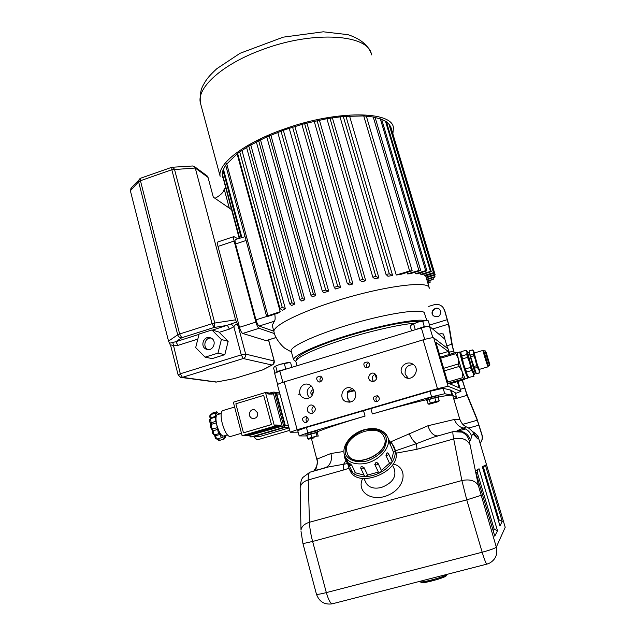 <?xml version="1.0" encoding="UTF-8"?>
<svg xmlns="http://www.w3.org/2000/svg" width="636" height="636" viewBox="0 0 636 636"><rect width="100%" height="100%" fill="white"/><g stroke="black" fill="none" stroke-linecap="round" stroke-linejoin="round"><path stroke-width="0.95" d="M277.932 384.295L279.554 383.508M428.704 338.392L431.383 337.883M274.633 373.364L279.808 371.011L421.326 327.85C425.802 326.554 428.521 326.053 429.499 326.371L444.858 339.155L447.672 348.52M307.013 435.946L299.166 435.922L307.864 432.83L306.393 427.432L429.952 391.299L443.133 388.286L450.503 390.051L452.029 395.195C450.264 394.988 445.725 395.616 438.411 397.087M451.194 390.305L452.713 395.417L456.576 397.444L455.138 392.611L450.503 390.051M306.393 427.432L297.735 430.628M390.655 441.869L427.917 425.77L454.494 419.426L459.804 419.299C462.706 425.85 464.511 425.46 466.164 426.859L466.737 427.09M317.046 459.089L330.919 453.5L342.772 451.632M363.522 410.625L365.056 416.079C343.392 422.503 327.643 427.662 317.801 431.574M370.828 408.487L372.378 413.949C392.539 408.161 410.514 403.423 426.319 399.734M307.864 432.83L365.056 416.079M372.378 413.949L431.574 396.8L444.747 393.732L452.029 395.195M455.138 392.611L456.6 397.492L453.699 398.724M313.922 471.077L314.248 470.02C316.362 467.683 317.428 464.932 317.451 461.776L317.03 458.699M330.919 453.5C332.294 459.892 330.728 464.511 326.22 467.357L325.083 467.834M348.91 468.327L343.432 470.028L343.615 464.272L328.486 466.943L321.776 468.851M442.473 434.642L433.426 437.202L416.493 443.642L416.978 449.286L396.133 453.166M409.067 433.593C411.579 438.768 414.06 442.115 416.493 443.642L395.687 450.781M347.526 463.588L343.615 464.272L345.952 460.424M471.721 436.312L470.521 440.152C469.312 436.415 466.935 433.712 463.382 432.051C459.208 430.779 457.085 430.357 457.014 430.787L466.164 426.859C467.468 426.979 469.694 428.68 472.842 431.963L474.869 435.938C473.208 433.871 472.158 433.998 471.721 436.312C470.195 431.971 467.19 429.173 462.698 427.917C458.628 426.525 455.893 423.695 454.494 419.426M437.997 435.827L437.457 435.914C433.331 435.732 430.151 432.345 427.917 425.77M479.043 468.764L475.402 470.91L494.776 536.116L497.503 530.75L479.043 468.764M485.363 465.051L482.35 466.824L499.968 525.885L502.217 521.456L485.363 465.051M498.552 521.123L499.173 519.986L483.654 467.993L484.33 465.663M499.173 519.986L502.217 521.456M493.21 530.853L494.148 529.144L477.159 471.999L477.914 469.432M494.148 529.144L497.503 530.75M472.572 431.621C475.641 433.14 477.7 435.525 478.749 438.784L505.215 527.276L478.749 438.784L477.811 438.943L473.43 432.79M505.215 527.276L496.311 547.135L478.447 485.785L469.177 440.374C467.961 436.574 465.536 433.824 461.927 432.138L463.382 432.051L456.918 431.025M429.189 399.321L430.294 403.089L428.1 404.011L427.002 400.267L434.778 397.699L438.117 397.031L439.222 400.783L438.832 401.252M430.294 403.089L435.883 401.467L434.778 397.699M435.883 401.467L439.222 400.783M427.034 400.362L426.494 400.354C426.327 399.925 439.063 396.323 438.617 396.936L438.164 397.198M426.152 399.17L426.144 399.146C425.969 398.708 438.705 395.107 438.26 395.727L438.609 396.912M429.069 404.25L438.411 401.642L429.069 404.25M308.516 439.142L307.776 438.745L306.767 435.056L310.718 433.736L317.261 432.345L318.231 436.097L316.998 436.073L315.989 432.377M307.776 438.745L311.727 437.441L310.718 433.736M311.727 437.441L316.998 436.073M306.838 435.302L317.285 432.416M306.107 435.326L305.789 434.134C305.59 433.776 316.211 430.779 317.451 430.842L317.928 432.051M314.256 437.807L308.611 439.166L314.256 437.807M392.317 444.23L393.954 446.671L395.155 450.622L391.649 442.743M391.49 460.178L393.525 452.291L395.155 450.622C395.6 454.446 394.511 458.373 391.879 462.404L392.015 461.323L388.54 453.714M391.879 462.404C389.16 466.419 385.384 469.75 380.567 472.397L381.346 470.457L389.51 463.247L391.879 462.404M367.632 475.068L378.388 472.063L380.567 472.397C375.693 474.989 370.724 476.38 365.644 476.571L367.632 475.068L363.951 467.46C363.084 468.971 362.051 469.304 360.835 468.446L360.803 468.382M364.5 475.982L365.644 476.571C360.604 476.682 356.422 475.585 353.115 473.287L355.492 472.802L351.764 465.242L349.085 465.385M364.094 475.148L355.492 472.802M349.856 470.211L350.253 471.014C358.163 488.71 400.012 472.047 396.077 452.681L394.392 447.649M352.829 472.945L349.251 468.994L347.82 464.177M378.388 472.063L374.811 464.511M374.771 464.415L376.13 462.595L377.864 462.968C377.553 464.829 376.536 465.337 374.803 464.495L374.771 464.415M389.51 463.247L385.988 455.575L386.601 453.222L387.197 452.768L388.509 453.643C388.548 455.034 387.714 455.678 385.988 455.575M393.525 452.291L389.582 442.743L389.518 441.925L391.617 442.68L390.059 444.62M352.861 473.001L349.116 465.449L349.689 463.366L351.764 465.242M364.531 476.046L360.835 468.446L360.843 466.991L361.653 466.673L363.951 467.46M347.805 464.018L348.949 464.837M346.509 450.495C344.434 434.889 377.593 422.232 383.778 436.352C392.714 451.369 354.944 470.243 347.63 454.382L346.509 450.495M384.001 436.821C392.333 451.934 354.92 470.25 347.717 454.557L347.51 454.144M283.616 407.74L284.69 411.723M289.054 427.933L260.18 436.399L253.51 436.638M284.809 425.428L288.37 425.381M276.31 393.811L279.959 394.161M283.895 427.646L288.983 427.67M263.694 395.393L235.861 403.781L243.461 432.814L271.469 424.554L263.694 395.393L271.469 424.554M257.683 412.883C257.962 416.691 256.276 418.552 252.627 418.456C247.189 417.423 249.312 408.217 254.623 409.791L257.683 412.883M265.474 392.507L274.474 426.184L242.117 435.708L233.348 402.198L265.474 392.507L266.492 392.635L267.311 393.875L267.335 392.738L268.511 394.018L268.527 392.881L269.696 394.153L270.069 393.064L270.872 394.296L271.246 393.207L271.985 394.447M242.117 435.708L274.474 426.184M275.46 426.184L275.483 424.983L276.278 426.192L244.049 435.429M244.129 435.652L276.278 426.192M276.628 426.192L276.652 424.991L277.447 426.192L245.345 435.398M245.417 435.612L277.447 426.192M277.797 426.192L277.813 424.999L278.6 426.192L246.625 435.366M246.704 435.581L278.95 426.192L278.966 425.007L279.745 426.2L280.102 425.015L280.881 426.2L282.177 426.2L273.393 393.469L272.057 393.302L272.041 394.431M279.745 426.2L247.897 435.326M247.976 435.541L280.086 426.2M280.881 426.2L249.161 435.294M249.233 435.509L282.177 426.2M269.72 393.024L268.996 393.239M270.896 393.167L270.181 393.382M267.335 392.738L266.603 392.953M268.527 392.881L267.804 393.096M272.057 393.302L271.357 393.517M219.889 413.909L219.086 413.336L218.84 414.076L216.836 411.754L216.685 413.599L216.296 413.972L215.35 413.185L215.54 416.286L215.453 417.367L215.032 417.28L217.727 429.228C217.886 431.629 218.474 433.037 219.484 433.434L220.223 434.436C220.668 436.487 221.233 437.528 221.924 437.568L222.187 436.773L224.158 439.023L224.691 436.701L225.597 437.449L225.724 435.445M222.775 437.163L222.075 437.369M220.223 434.436L214.817 435.914L214.157 434.857M217.202 427.726L211.891 429.069M217.727 429.228L212.432 431.224M215.723 421.461L210.285 422.876M215.978 422.964L211.287 424.363C209.53 424.252 210.858 429.316 211.883 429.077M215.54 416.286L210.262 418.186M216.685 413.599L216.16 413.75M268.98 393.191L273.726 392.078L274.903 393.334L283.537 425.476L282.289 427.782L251.347 436.868L250.584 436.916L249.097 435.31M271.675 424.554L243.461 432.814M223.069 410.506L222.433 410.697C220.708 412.335 220.66 416.612 222.274 423.512C225.009 432.552 227.775 436.876 230.582 436.479L241.473 433.259M217.639 414.585L217.107 414.752C215.652 416.119 215.588 419.649 216.916 425.341C219.166 432.798 221.471 436.352 223.832 436.01L227.394 434.96M253.462 418.56L252.699 418.464C247.746 417.558 248.891 409.194 253.891 409.671M480.077 443.141C482.104 440.772 482.708 438.069 481.905 435.024L477.278 420.221L467.078 395.338L462.261 380.193M454.136 353.036L451.798 344.275L448.475 324.145L432.623 328.971M442.942 307.299L444.715 310.424L449.183 326.204L452.53 346.397L454.303 352.988M462.428 380.145L466.578 393.326L476.777 418.25L482.064 435C482.883 438.125 482.231 440.867 480.108 443.244M474.75 432.941L478.057 436.105L478.248 437.361M440.724 311.306C440.454 316.49 437.981 317.952 433.315 315.695C429.157 311.759 436.081 305.272 439.778 309.637L440.724 311.306M448.475 324.145L444.469 310.153L442.783 307.116C440.39 304.644 437.504 303.841 434.134 304.731L428.688 306.409M433.553 315.917C429.57 312.101 436.058 305.717 439.858 309.724M429.324 326.292L424.292 326.594L414.084 330.06M426.47 326.546L415.475 329.639M411.285 324.916L418.003 322.055L426.78 320.441M429.801 326.006L428.267 320.814L425.309 320.393L422.749 321.363L424.292 326.594M411.579 330.823L410.26 326.316L411.754 324.535L418.003 322.055L422.749 321.363M413.678 324.137L415.213 329.361M444.421 338.797L444.818 338.575L444.246 338.646M438.753 334.075L442.187 333.717M444.818 338.575L443.451 334.019L440.915 333.693L439.261 334.25M287.806 368.57L277.137 371.472L276 372.378M286.486 368.975L277.368 371.822M291.876 367.33L290.668 362.894L289.865 362.727L287.337 362.623L279.864 364.356L274.482 366.559L279.864 364.356L289.507 362.639M274.482 366.559L273.591 368.117L274.895 372.966M275.754 366.352L277.137 371.472M284.348 363.72L285.747 368.848M429.149 287.424L425.707 275.897L426.048 277.034L435.024 274.362L435.183 274.927L426.295 277.868M423.878 273.997L424.299 275.42L425.253 276.048L434.102 273.122L389.661 124.934L386.386 121.786L381.648 119.298L373.237 117L363.736 115.927L343.273 116.46L326.896 118.678L304.612 123.623L285.063 129.657L266.762 136.899L248.795 146.041L237.61 153.411L225.669 165.09L222.966 170.217L222.234 174.558L239.176 238.254M420.364 272.86L420.793 274.307L422.026 274.577L431.272 271.667L386.386 121.786M414.887 272.288L415.316 273.75L417.208 273.854L426.923 270.793L381.648 119.298M407 272.423L407.43 273.893L410.22 273.758L420.69 270.459L375.089 117.366M349.546 115.991L396.236 275.006L400.449 274.498L412.168 270.793L366.312 116.11M345.928 116.237L392.595 275.515L387.944 276.247L386.004 274.418L339.982 116.801M332.366 117.795L378.905 277.9L374.699 278.759L372.799 277.129L326.896 118.678M319.391 120.109L365.716 280.754L361.797 281.692L359.881 280.19L314.192 121.238M306.902 123.018L352.948 283.95L349.244 284.952L347.272 283.537L301.869 124.37M294.873 126.421L340.594 287.416L335.45 288.975L334.218 287.369L337.708 286.311L340.594 287.416M283.33 130.269L328.669 291.121L323.708 292.775L322.341 291.185L325.719 290.072L328.669 291.121M270.864 135.126L315.718 295.581L312.419 296.797L310.893 295.207L266.762 136.899M260.482 139.825L304.867 299.731L301.671 301.051L299.938 299.413L256.34 141.9M250.783 144.897L294.683 304.103L291.582 305.55L289.579 303.825L246.569 147.369M241.95 150.334L285.341 308.714L282.376 310.376L279.967 308.46L237.61 153.411M237.093 153.809L280.198 311.688L277.845 313.238L266.715 316.752L225.669 165.09M274.736 314.216C275.372 317.873 275.245 320.218 274.362 321.252L272.224 325.322L272.462 326.189M222.377 175.949L222.791 177.468M426.7 279.22L434.992 276.62L434.555 275.134M434.992 276.62L434.778 277.153L426.859 279.768M427.257 281.104L433.418 279.172L432.997 277.741M433.418 279.172L427.408 281.605M427.805 282.94L430.23 282.185L429.817 280.818M430.23 282.185L427.941 283.386M391.164 128.178L389.661 124.934M435.024 274.362L390.909 127.319M431.272 271.667L430.445 271.429L385.464 121.182M430.445 271.429L420.793 274.307M426.923 270.793L425.667 270.666L380.32 118.805M425.667 270.666L415.316 273.75M420.69 270.459L418.901 270.467L373.237 117M418.901 270.467L407.43 273.893M412.168 270.793L409.64 271L363.736 115.927M409.64 271L396.236 275.006M424.299 275.42L433.506 272.677L434.102 273.122M433.506 272.677L388.938 124.036M347.272 283.537L350.086 282.766L304.612 123.623M350.086 282.766L352.948 283.95M359.881 280.19L362.822 279.458L317.07 120.602M362.822 279.458L365.716 280.754M372.799 277.129L375.884 276.453L329.941 118.169M375.884 276.453L378.905 277.9M386.004 274.418L389.304 273.822L343.273 116.46M389.304 273.822L392.595 275.515M337.708 286.311L292.576 127.144M334.218 287.369L289.197 128.241M310.893 295.207L313.429 294.285L315.718 295.581M313.429 294.285L269.187 135.842M299.938 299.413L302.394 298.435L304.867 299.731M302.394 298.435L258.669 140.715M289.579 303.825L291.948 302.768L294.683 304.103M291.948 302.768L248.795 146.041M279.967 308.46L282.225 307.307L285.341 308.714M282.225 307.307L239.708 151.885M325.719 290.072L280.993 131.127M322.341 291.185L277.741 132.352M239.39 238.182L222.234 174.558M239.637 238.103L222.25 173.628M241.155 237.602L222.966 170.217M273.822 331.197L259.114 326.045C258.033 325.362 256.976 323.295 255.958 319.86L235.566 243.978C234.946 241.521 234.875 240.042 235.352 239.534L241.911 237.602L223.403 169.089M266.715 316.752L267.923 315.798L226.71 163.675M267.923 315.798L280.198 311.688M245.043 236.679L241.911 237.602M392.873 133.854L393.43 127.9C392.635 110.91 337.231 109.885 284.443 128.949C244.049 142.949 217.234 163.969 220.151 176.283L200.332 102.666C196.707 87.72 222.401 64.125 262.096 49.735C313.914 30.027 369.611 34.479 371.488 54.879M274.498 333.598L259.059 328.311C257.962 327.627 256.912 325.56 255.887 322.11L234.112 241.044C233.492 238.595 233.42 237.117 233.897 236.608L237.808 238.715M276.103 337.557L266.071 340.618L242.721 333.447L259.059 328.311M242.721 333.447C241.577 332.779 240.495 330.728 239.486 327.294L217.989 246.41L234.112 241.044M231.456 209.618L213.306 197.152L208.036 177.404L195.268 168.031L235.566 319.829L238.19 326.045C236.775 323.843 235.328 324.074 233.833 326.737L231.186 323.939L236.441 322.023M218.053 241.895L217.854 241.958C217.329 242.483 217.377 243.97 217.989 246.41M225.748 188.455L224.111 188.852C224.118 191.762 221.097 194.926 215.032 198.329M139.459 178.899L138.608 181.777L177.706 334.822L168.524 341.103L170.766 345.952L178.104 374.866M168.524 341.103L130.372 190.728L138.608 181.777L140.445 180.743L179.646 333.995L177.706 334.822C178.43 336.865 179.789 337.827 181.793 337.724L175.854 341.707L169.438 343.257M224.111 188.852L229.302 208.139M208.036 177.404L207.074 175.87M291.32 351.493L291.145 350.881C290.469 346.135 318.095 333.622 353.37 323.47C388.612 313.27 420.642 308.603 424.236 312.554L426.788 320.449M414.521 323.247C398.828 324.471 367.425 331.73 340.546 340.467C313.62 349.212 295.629 357.925 295.859 361.534L293.57 359.745C293.117 355.54 317.221 344.529 349.935 334.695C382.594 324.837 415.626 318.7 424.443 320.496M216.184 382.101L181.475 377.49M235.566 319.829L214.761 323.04L214.133 327.461L227.434 325.378L229.429 329.106L233.833 326.737L241.282 354.872L243.246 358.529L182.405 377.347L216.542 382.013L233.849 378.698L216.439 382.061M197.836 339.091L177.977 345.364L173.207 345.897C171.513 344.696 170.702 344.72 170.766 345.944M221.964 335.1L226.019 339.171M227.529 343.838L225.446 352.153M221.9 355.572L216.391 357.289M218.49 356.637L212.178 358.601L205.094 357.154L195.689 347.59L199.108 334.043L211.931 329.981L221.4 339.505L217.981 353.131L224.81 354.665L218.49 356.637M211.931 329.981L218.864 331.992L228.165 341.325L224.81 354.665M221.4 339.505L228.165 341.325M217.981 353.131L205.094 357.154M209.999 337.676L210.739 337.923C217.599 340.371 213.163 352.09 206.446 349.259C199.799 347.113 203.289 335.713 209.999 337.676M208.147 349.601C202.32 347.383 204.856 337.311 211.057 338.058M272.319 364.945L262.891 369.826M238.19 326.045L245.639 354.101C245.989 356.232 245.186 357.71 243.246 358.529L272.017 365.024L272.995 364.603L274.188 361.01C274.514 362.941 273.79 364.285 272.017 365.024L262.708 369.866L233.849 378.698L262.763 369.874M131.453 187.628L130.372 190.728M140.636 178.231L140.445 180.743L171.815 169.733L212.074 323.684L214.761 323.04L174.463 169.192L172.714 167.069M171.919 167.236L171.815 169.733L195.268 168.031L194.306 166.457L192.621 165.988M212.432 330.124L231.186 323.939M177.977 345.364L175.854 341.707L199.028 334.369M268.495 339.926L274.188 361.01L245.639 354.101L241.282 354.872L180.298 373.785L172.777 342.446M483.082 350.388L483.026 350.396C482.7 350.849 488.058 368.101 488.122 366.789M483.805 351.056L488.345 365.827L489.418 365.517M489.458 365.501L484.91 350.73M486.135 352.288L489.847 364.738L486.135 352.288M486.953 355.23L488.734 361.248L486.953 355.23M467.698 352.686L471.65 367.552L473.947 373.245M473.884 373.213L471.411 367.521L467.532 352.964M479.226 369.405L477.374 364.913L474.194 353.02M479.814 371.639L479.544 372.919L476.324 373.722L470.632 356.709L470.203 355.103L473.303 354.18L473.494 350.841L474.448 352.94M473.613 366.575L476.722 365.66L473.534 351.851L472.484 349.927L469.416 350.841L469.13 352.129L470.203 355.103M476.372 373.777L475.338 372.807L473.351 367.886L469.106 352.249M474.194 368.316L477.302 367.401L476.722 365.66M468.032 378.046L466.84 375.987C464.296 369.945 459.24 352.352 459.915 351.915L460.067 351.915M459.979 351.867L460.695 352.249C459.685 351.565 464.717 369.278 467.277 375.367L468.446 377.124M457.26 352.686L458.23 358.458L462.197 371.694L465.17 378.889L467.913 378.086M444.389 370.836L459.136 366.479L462.197 371.694L462.913 377.577L447.712 382.037M448.579 383.293L463.477 378.937L462.913 377.577M463.477 378.937L465.17 378.889L464.542 379.525L449.827 383.834M440.629 358.195L455.758 353.688L458.23 358.458L458.381 363.967L443.642 368.331M457.244 352.67L455.591 352.606L440.327 357.154M455.758 353.688L455.591 352.606M459.136 366.479L458.381 363.967M466.617 371.996L467.158 374.898L463.485 364.046L466.617 371.996L471.586 370.534L470.545 367.425L465.568 368.888M460.854 352.789L463.485 364.046L462.555 358.863L467.516 357.392L466.76 354.522L461.808 355.993L462.555 358.863M474.035 376.178L468.835 377.45L467.158 374.898L468.947 377.593M468.835 377.45L473.939 376.21M473.772 376.003L473.256 373.109L471.586 370.534M470.545 367.425L469.607 362.234L467.516 357.392M461.148 351.644L466.124 350.245M461.092 351.66L460.877 353.99L461.808 355.993M466.76 354.522L466.951 352.177L465.997 350.197M474.074 373.181L474.321 374.731L473.256 373.109L469.607 362.234L466.959 351.016L466.085 350.205M467.786 352.662L466.959 351.016M476.324 373.722L479.409 372.815L479.003 369.929L475.871 360.533L473.74 355.786L470.632 356.709M479.48 369.333L479.878 371.376L477.302 367.401M473.303 354.18L473.74 355.786M473.494 350.841L472.484 349.927M348.027 398.406L347.693 397.23M350.269 402.039L347.979 399.17L347.169 396.276L347.661 391.609L351.446 388.914M347.288 392.468L354.514 390.711M312.825 392.245L312.252 394.733M311.187 386.02C306.449 389.319 305.876 393.223 309.47 397.739M312.244 395.218L310.932 393.461C310.63 391.514 311.394 390.25 313.23 389.653M436.097 389.63L440.788 388.556M298.189 430.238L301.154 429.077M455.4 393.469L460.917 391.379L448.07 386.267L437.488 388.683L297.163 429.721L290.215 432.234L298.149 432.162M449.867 354.308L448.253 348.973L433.704 337.851C432.464 337.509 428.926 338.185 423.099 339.87L284.213 381.894C279.975 383.206 277.717 384.168 277.431 384.78L277.447 384.852M308.325 398.192L304.286 398.136C295.517 395.6 300.478 381.051 308.905 384.589C315.043 386.569 314.629 396.649 308.325 398.192M350.714 401.92L346.35 401.785C337.47 398.875 343.05 384.327 351.525 388.294C357.567 390.52 356.979 400.402 350.714 401.92M401.475 372.752C399.257 366.272 407.525 360.183 412.995 364.277C421.016 369.254 412.812 382.284 404.894 377.164L401.475 372.752M367.473 367.751L365.199 367.529C362.711 363.816 363.689 362.003 368.133 362.091C370.335 364.237 370.112 366.129 367.473 367.751M320.274 381.926L318.358 381.846C315.536 378.476 316.291 376.584 320.624 376.154C323.104 378.213 322.993 380.137 320.274 381.926M306.139 422.487L304.628 422.519C301.377 419.553 301.861 417.566 306.099 416.548C308.961 418.496 308.977 420.476 306.139 422.487M377.124 401.658L375.121 401.555C372.243 398.072 373.038 396.156 377.498 395.815C380.01 397.937 379.891 399.885 377.124 401.658M312.435 413.209L310.257 413.217C305.153 411.969 307.586 403.47 312.538 405.235C316.259 407.922 316.227 410.578 312.435 413.209M373.944 381.362L370.987 381.115C366.058 378.921 370.049 370.931 374.731 373.626C377.824 376.536 377.561 379.12 373.944 381.362M439.428 354.125L448.308 351.47L435.914 342.303L448.014 383.055L459.16 387.833L457.316 381.64M449.215 354.506L448.308 351.47M408.185 378.189L405.196 374.103C404.583 367.934 407.358 364.794 413.543 364.682M368.912 362.719C366.36 363.752 365.787 365.446 367.187 367.823M321.705 376.941C319.789 378.221 319.455 379.827 320.711 381.759M307.26 417.168C305.685 418.727 305.638 420.34 307.109 421.994M378.07 396.141C375.518 397.603 375.232 399.44 377.204 401.642M313.922 405.999C311.441 408.081 311.274 410.339 313.421 412.772M376.862 378.086L376.297 378.253L375.168 374.318C371.829 376.067 371.305 378.444 373.578 381.457M354.498 390.687L347.304 392.42M354.101 390.178L347.574 391.768M279.808 371.011L282.861 382.315M421.326 327.85L424.737 339.393M429.499 326.371L432.87 337.732M444.858 339.155L447.649 348.504M419.951 321.49L411.651 321.665L398.398 323.47C377.76 327.127 349.14 334.997 328.701 342.311C319.55 345.714 311.902 348.925 305.757 351.939L300.272 355.174C297.592 356.852 296.122 358.974 295.859 361.534L296.01 362.083M444.747 393.732L443.133 388.286M431.574 396.8L429.952 391.299M310.4 471.999L309.851 472.23C308.667 473.112 308.126 475.688 308.221 479.957L343.432 470.028M362.703 478.439C355.85 492.057 372.442 502.909 389.065 494.76C405.879 487.009 407.986 467.269 393.143 463.97M416.978 449.286L453.699 438.927L461.879 480.538L309.462 522.259L308.221 479.957C303.388 481.5 300.693 484.099 300.136 487.748L300.995 530.13C301.583 526.449 304.406 523.826 309.462 522.259C309.66 527.832 310.71 534.232 312.618 541.459L326.34 592.609L482.175 552.223C484.616 560.237 486.23 564.196 487.017 564.092L489.545 563.13C495.635 559.569 497.885 554.242 496.311 547.135C495.07 548.312 490.356 550.005 482.175 552.223L466.76 499.864L312.618 541.459L302.959 543.613L316.426 594.111M480.951 495.38L466.76 499.864L461.879 480.538C470.044 478.916 475.569 480.665 478.447 485.785M469.559 444.151C466.768 439.078 461.482 437.337 453.699 438.927C452.888 434.746 452.665 432.313 453.039 431.645L453.587 431.486M365.939 482.652L366.201 483.193C369.103 487.685 374.175 489.116 381.417 487.47C392.245 483.177 396.546 477.064 394.336 469.114L392.452 465.003M486.81 564.148L332.668 603.715C330.744 604.113 328.637 600.408 326.34 592.609C320.465 594.088 317.165 594.62 316.45 594.199C319.2 601.704 324.432 604.923 332.143 603.85M302.951 543.565L301.019 531.442M300.16 489.108L300.136 487.748C300.526 482.223 301.496 478.741 303.07 477.302L309.851 472.23L328.486 466.951M477.811 438.943L474.869 435.938M469.177 440.374L470.521 440.152M483.654 467.993L482.843 468.493M477.159 471.999L475.951 472.747M433.498 437.186L453.039 431.645L461.927 432.138L453.245 431.51M419.951 581.558L419.983 581.654C420.213 583.514 446.249 576.494 446.774 574.427M421.859 581.868C416.278 585.851 452.188 575.993 445.319 575.429M348.981 464.399L345.324 457.006C339.926 447.418 350.452 433.442 364.229 429.721C374.978 426.979 382.641 429.109 387.213 436.113C393.112 446.051 378.269 462.825 362.202 463.843C354.021 464.375 348.393 462.094 345.324 457.006L344.879 456.092M364.197 430.087C373.65 427.813 382.125 430.087 385.686 435.986C387.014 440.438 386.171 445.2 383.142 450.256C378.929 455.01 373.594 458.564 367.139 460.933C357.329 463.199 348.83 460.591 345.594 454.486C344.513 449.97 345.523 445.264 348.623 440.358C352.789 435.803 357.981 432.377 364.197 430.087M345.459 457.292L344.171 456.831L347.9 464.344M362.226 466.649L361.653 466.673M376.13 462.595L375.582 462.889M386.601 453.222L386.291 453.675M389.526 442.314L389.582 442.743M385.599 433.704L386.259 434.539M289.714 430.365L258.621 439.468C257.405 440.168 255.847 439.222 253.947 436.622M256.276 439.118L253.685 436.63M279.649 393.016L275.539 392.499L276.771 393.771L285.262 425.365L284.006 427.686L253.589 436.614L260.18 436.399M215 434.762L215.62 435.795C216.065 437.846 216.63 438.888 217.329 438.92L221.797 437.6M210.564 418.615L211.367 424.339C210.929 425.921 211.335 427.511 212.591 429.093L213.116 430.596C213.267 433.005 213.855 434.404 214.873 434.801L219.356 433.466M210.898 414.521L210.874 418.52M274.418 392.166L276.207 393.493L284.809 425.484L283.537 425.476M276.215 393.517L274.903 393.334M284.809 425.508L283.561 427.782L251.347 436.868M273.726 392.078L275.03 392.245L276.223 393.501L284.825 425.492L283.584 427.774L282.289 427.782M252.762 436.821L251.268 436.892M212.408 413.09L212.034 414.179M218.243 438.649L219.587 440.366L224.039 439.055M453.524 351L449.262 352.272M464.614 388.063L460.321 389.319M478.948 425.158L468.637 428.076M465.504 428.966L459.462 430.675M447.323 319.662L429.531 325.083M477.278 420.221L462.825 424.331M467.078 395.338L453.826 399.17M451.798 344.275L446.846 345.761M274.156 332.461L273.941 331.65C272.669 325.823 300.486 311.767 338.622 300.168C382.18 286.637 425.42 280.794 428.839 286.979L429.387 288.243M200.936 104.924L200.332 102.666C199.561 88.809 202.995 85.939 205.428 81.321C207.98 77.695 209.244 75.795 216.844 68.68L240.098 53.265L283.259 37.15L323.271 31.8L347.908 34.662C359.873 38.55 367.536 44.623 370.907 52.875M259.114 326.045L274.362 321.252M255.958 319.86L266.643 316.482M235.566 243.978L246.076 240.488M266.071 340.618L276.08 337.501M239.486 327.294L255.887 322.11M180.616 377.379L182.405 377.347L180.298 373.785L178.096 374.835L180.616 377.379M229.429 329.106L219.213 332.334M212.074 323.684L179.646 333.995L181.793 337.724L214.133 327.461L212.074 323.684M437.488 388.683L423.099 339.87M297.163 429.721L284.213 381.894M448.07 386.267L433.704 337.851M460.917 391.379L457.952 381.449L460.941 391.386M449.851 354.316L448.253 348.973M295.859 361.534L297.012 365.764M274.617 373.3L277.638 384.502M311.449 438.57L317.451 461.776C316.752 466.434 316.06 469.217 315.392 470.115C316.394 470.282 320.003 469.368 326.22 467.357L328.55 466.927M452.792 395.672L459.804 419.283M433.426 437.202L445.47 433.792M365.875 482.533L363.935 478.558M299.166 435.922L297.72 430.572M478.773 438.784C477.731 435.517 475.664 433.132 472.564 431.621M474.146 433.641L473.041 432.226M446.83 574.411L446.345 575.667L444.405 576.924L437.107 579.587L422.558 582.743L421.39 582.687L419.887 581.328M433.696 390.258L433.569 389.828M426.494 400.354L426.144 399.146M429.038 404.226L428.473 404.091M350.253 471.014L349.251 468.994M389.796 441.837L387.618 437.004M344.474 455.002L344.171 456.831M381.457 470.624L377.895 463.032M378.42 472.135L374.739 464.336M299.445 394.201L298.077 394.256M279.506 392.499L278.33 392.849M257.906 439.699C257.238 440.239 255.807 439.214 253.629 436.638M222.433 410.697L234.612 407.032M217.107 414.752L221.193 413.519M219.086 413.336L218.228 413.591M216.836 411.754L212.289 413.13L211.319 414.394M215.35 413.185L210.77 414.561C209.618 415.364 209.443 416.564 210.254 418.178M215.032 417.28L210.436 418.655C209.157 419.84 209.109 421.255 210.309 422.916M225.478 437.481L224.405 437.799M219.468 440.406C218.538 440.621 217.854 440.12 217.417 438.896M217.21 438.959C215.962 439.309 215.167 438.291 214.817 435.914M214.753 434.833C213.02 434.65 212.249 433.37 212.448 430.993M212.408 431.152L211.629 428.942M210.619 424.967L210.293 422.892M210.174 418.782L210.27 418.083M289.078 362.528L289.865 362.727M315.726 347.336L315.528 346.612M309.12 350.277L308.889 349.442M396.371 323.827L396.172 323.152M389.192 325.227L389.009 324.591M272.224 325.322L273.941 331.65C275.062 339.187 283.751 347.94 285.5 348.647L291.447 351.986M217.854 241.958L233.897 236.608M291.145 350.881L293.57 359.745M215.835 382.141L216.232 382.101M207.845 349.577L206.446 349.259M268.583 339.894L274.299 361.073M130.841 188.304L140.492 178.279L171.792 167.284L192.986 165.964M207.209 175.973L194.306 166.457M479.131 369.437L488.074 366.805M474.074 353.052L483.026 350.396M483.797 351.048L483.066 350.372M488.313 365.851L488.122 366.646M483.758 351.072L484.87 350.738M485.602 351.104L484.886 350.714M489.807 364.81L489.458 365.446M469.034 352.527L469.13 352.129M469.05 352.288L467.619 352.71M475.338 372.807L473.987 373.205M468.335 377.387L468.064 377.887M457.173 352.734L459.915 351.915M290.215 432.234L277.431 384.78M407.763 378.15L404.894 377.164M365.199 367.529L366.217 367.854M318.358 381.846L319.423 382.053M304.628 422.519L305.924 422.543M375.121 401.555L376.591 401.769M310.257 413.217L311.966 413.32M370.987 381.115L372.593 381.528M346.35 401.785L349.482 402.167M304.286 398.136L306.957 398.454"/></g></svg>

